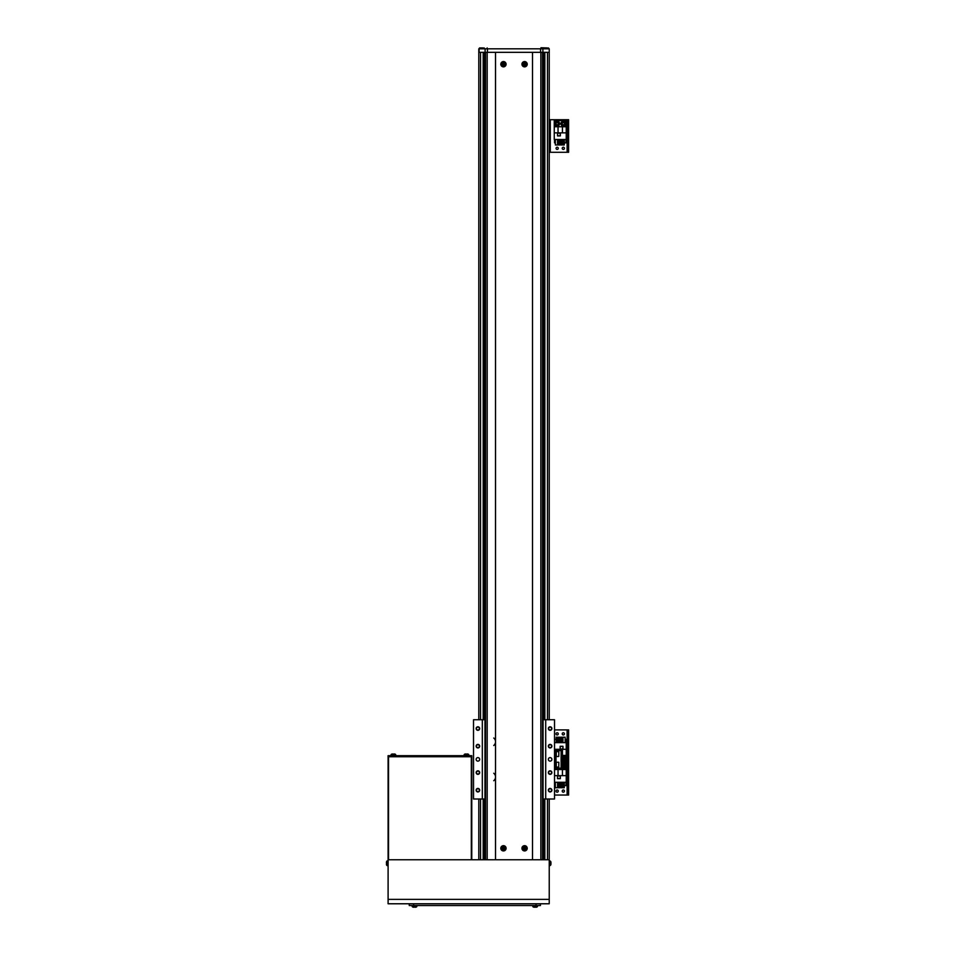 <?xml version="1.0" encoding="UTF-8"?>
<svg xmlns="http://www.w3.org/2000/svg" width="955" height="955" viewBox="0 0 955 955"><rect width="100%" height="100%" fill="white"/><g stroke="black" fill="none" stroke-linecap="round" stroke-linejoin="round"><path stroke-width="1.43" d="M409.241 903.776L388.1 903.776L388.1 859.751L549.232 859.751L549.232 799.001L549.232 903.776L540.435 903.776L540.435 905.531L409.241 905.531L409.241 903.776L413.634 903.776L413.634 905.531M549.232 52.334L549.232 119.709L550.295 119.709L550.295 152.287L549.232 152.287L549.232 719.748L549.232 48.812M543.956 859.751L543.956 799.001M543.956 719.748L543.956 52.334M484.078 859.751L484.078 799.001L484.078 859.751M484.078 719.748L484.078 52.334L484.078 719.748M478.801 719.748L478.801 48.812L548.958 48.812M478.801 859.751L478.801 799.001M493.771 780.724A4.847 4.847 0 0 0 493.771 773.252M493.771 745.497A4.847 4.847 0 0 0 493.771 738.024M477.918 761.135A1.767 1.767 0 0 0 479.673 759.368A1.767 1.767 0 0 0 477.918 757.613A1.767 1.767 0 0 0 476.151 759.368A1.767 1.767 0 0 0 477.918 761.135M550.116 761.135A1.767 1.767 0 0 0 551.883 759.368A1.767 1.767 0 0 0 550.116 757.613A1.767 1.767 0 0 0 548.361 759.368A1.767 1.767 0 0 0 550.116 761.135M477.918 791.946A1.767 1.767 0 0 0 479.673 790.191A1.767 1.767 0 0 0 477.918 788.424A1.767 1.767 0 0 0 476.151 790.191A1.767 1.767 0 0 0 477.918 791.946M477.918 791.647A1.456 1.456 0 0 0 479.374 790.191A1.456 1.456 0 0 0 477.918 788.735A1.456 1.456 0 0 0 476.461 790.191A1.456 1.456 0 0 0 477.918 791.647M477.918 774.338A1.767 1.767 0 0 0 479.673 772.583A1.767 1.767 0 0 0 477.918 770.816A1.767 1.767 0 0 0 476.151 772.583A1.767 1.767 0 0 0 477.918 774.338M477.918 774.028A1.456 1.456 0 0 0 479.374 772.583A1.456 1.456 0 0 0 477.918 771.127A1.456 1.456 0 0 0 476.461 772.583A1.456 1.456 0 0 0 477.918 774.028M477.918 747.932A1.767 1.767 0 0 0 479.673 746.165A1.767 1.767 0 0 0 477.918 744.399A1.767 1.767 0 0 0 476.151 746.165A1.767 1.767 0 0 0 477.918 747.932M477.918 747.622A1.456 1.456 0 0 0 479.374 746.165A1.456 1.456 0 0 0 477.918 744.709A1.456 1.456 0 0 0 476.461 746.165A1.456 1.456 0 0 0 477.918 747.622M477.918 730.312A1.767 1.767 0 0 0 479.673 728.558A1.767 1.767 0 0 0 477.918 726.791A1.767 1.767 0 0 0 476.151 728.558A1.767 1.767 0 0 0 477.918 730.312M477.918 730.014A1.456 1.456 0 0 0 479.374 728.558A1.456 1.456 0 0 0 477.918 727.101A1.456 1.456 0 0 0 476.461 728.558A1.456 1.456 0 0 0 477.918 730.014M550.116 791.946A1.767 1.767 0 0 0 551.883 790.191A1.767 1.767 0 0 0 550.116 788.424A1.767 1.767 0 0 0 548.361 790.191A1.767 1.767 0 0 0 550.116 791.946M550.116 791.647A1.456 1.456 0 0 0 551.572 790.191A1.456 1.456 0 0 0 550.116 788.735A1.456 1.456 0 0 0 548.659 790.191A1.456 1.456 0 0 0 550.116 791.647M550.116 774.338A1.767 1.767 0 0 0 551.883 772.583A1.767 1.767 0 0 0 550.116 770.816A1.767 1.767 0 0 0 548.361 772.583A1.767 1.767 0 0 0 550.116 774.338M550.116 774.028A1.456 1.456 0 0 0 551.572 772.583A1.456 1.456 0 0 0 550.116 771.127A1.456 1.456 0 0 0 548.659 772.583A1.456 1.456 0 0 0 550.116 774.028M550.116 747.932A1.767 1.767 0 0 0 551.883 746.165A1.767 1.767 0 0 0 550.116 744.399A1.767 1.767 0 0 0 548.361 746.165A1.767 1.767 0 0 0 550.116 747.932M550.116 747.622A1.456 1.456 0 0 0 551.572 746.165A1.456 1.456 0 0 0 550.116 744.709A1.456 1.456 0 0 0 548.659 746.165A1.456 1.456 0 0 0 550.116 747.622M550.116 730.312A1.767 1.767 0 0 0 551.883 728.558A1.767 1.767 0 0 0 550.116 726.791A1.767 1.767 0 0 0 548.361 728.558A1.767 1.767 0 0 0 550.116 730.312M550.116 730.014A1.456 1.456 0 0 0 551.572 728.558A1.456 1.456 0 0 0 550.116 727.101A1.456 1.456 0 0 0 548.659 728.558A1.456 1.456 0 0 0 550.116 730.014M473.513 719.748L473.513 799.001L482.323 799.001L482.323 719.748L473.513 719.748M484.961 719.748L482.323 719.748M484.961 799.001L482.323 799.001M543.073 799.001L554.521 799.001L554.521 719.748L545.711 719.748L545.711 799.001M543.073 719.748L545.711 719.748M388.1 903.776L549.232 903.776M536.03 905.531L536.03 903.776L413.634 903.776M536.03 903.776L540.435 903.776M471.316 756.73L388.542 756.73L388.542 859.751L388.542 756.73L471.316 756.73L471.316 859.751L471.316 756.73M471.758 756.73L471.758 859.751L471.758 756.73L388.1 756.73L388.1 755.68L471.758 755.68L388.1 755.68L388.1 859.751L388.1 756.73L471.758 756.73L471.758 755.68L471.758 756.73M550.951 864.036A6.148 5.682 0 0 1 550.808 864.776A6.148 5.682 0 0 0 550.951 864.036L549.734 863.821M549.985 865.624L550.749 865.003L549.232 865.696L549.985 865.624L549.985 860.921L550.749 861.541L550.749 864.872M550.94 862.687L550.951 862.508A6.148 5.682 180 0 0 550.808 861.768A6.017 2.053 151.7 0 1 550.82 861.888A6.017 2.053 151.7 0 1 550.808 862.031A6.148 5.682 0 0 1 550.951 862.783L550.951 863.213A6.148 2.352 180 0 1 550.808 863.523A6.017 4.978 52.6 0 1 550.808 864.168A6.148 2.352 0 0 0 550.951 863.857M550.951 863.762L549.734 863.678M549.734 862.604L550.951 862.508M549.734 863.368L550.951 863.332M416.249 907.047A6.16 6.16 0 0 1 415.198 907.25A6.148 6.148 0 0 0 416.01 907.107L416.01 907.119A6.16 6.16 0 0 0 416.249 907.047A0.883 0.883 0 0 0 416.881 906.283L412.166 906.283A0.883 0.883 0 0 0 412.799 907.047A6.16 6.16 0 0 0 413.837 907.25A6.148 6.148 0 0 1 413.026 907.107L413.026 907.107A6.16 6.16 0 0 1 412.799 907.047L416.249 907.047A0.883 0.883 0 0 0 416.881 906.283L416.941 905.531M412.799 907.047A0.883 0.883 0 0 1 412.166 906.283L412.094 905.531M415.198 907.25L414.864 907.107A6.017 5.384 180 0 1 414.518 907.119A6.017 5.384 180 0 1 414.172 907.107L413.837 907.25M387.36 865.624L388.1 865.696L387.36 865.624A0.883 0.883 0 0 1 386.596 865.003A0.883 0.883 0 0 0 387.36 865.624L387.36 860.921A0.883 0.883 0 0 0 386.596 861.541A6.16 6.16 0 0 0 386.393 862.592A6.148 6.148 0 0 1 386.536 861.78L386.536 861.78A6.16 6.16 0 0 1 386.596 861.541A0.883 0.883 0 0 1 387.36 860.921L388.1 860.849M386.596 865.003A6.16 6.16 0 0 1 386.393 863.953A6.148 6.148 0 0 0 386.536 864.764L386.524 864.764A6.16 6.16 0 0 0 386.596 865.003L386.596 861.541M386.393 863.953L386.536 863.618A6.017 5.384 -90 0 1 386.524 863.272A6.017 5.384 -90 0 1 386.536 862.926L386.393 862.592M464.046 755.68L464.118 754.928A0.883 0.883 0 0 1 464.739 754.163A0.883 0.883 0 0 0 464.118 754.928L468.821 754.928A0.883 0.883 0 0 0 468.201 754.163A6.16 6.16 0 0 0 467.15 753.961A6.148 6.148 0 0 1 467.962 754.104L467.962 754.104M536.877 907.047A6.16 6.16 0 0 1 535.827 907.25A6.148 6.148 0 0 0 536.638 907.107L536.638 907.119A6.16 6.16 0 0 0 536.877 907.047A0.883 0.883 0 0 0 537.51 906.283L532.795 906.283A0.883 0.883 0 0 0 533.427 907.047A6.16 6.16 0 0 0 534.466 907.25A6.148 6.148 0 0 1 533.666 907.107L533.666 907.107A6.16 6.16 0 0 1 533.427 907.047L536.877 907.047A0.883 0.883 0 0 0 537.51 906.283L537.57 905.531M533.427 907.047A0.883 0.883 0 0 1 532.795 906.283L532.723 905.531M535.827 907.25L535.492 907.107A6.017 5.384 180 0 1 535.146 907.119A6.017 5.384 180 0 1 534.8 907.107L534.466 907.25M468.893 755.68L468.821 754.928A0.883 0.883 0 0 0 468.201 754.163L464.739 754.163A6.16 6.16 0 0 1 465.789 753.961L466.124 754.104A6.017 5.384 0 0 1 466.47 754.092A6.017 5.384 0 0 1 466.816 754.104L467.15 753.961M464.978 754.104L464.978 754.104A6.148 6.148 0 0 1 465.789 753.961M390.965 755.68L391.037 754.928A0.883 0.883 0 0 1 391.657 754.163A0.883 0.883 0 0 0 391.037 754.928L395.74 754.928A0.883 0.883 0 0 0 395.119 754.163A6.16 6.16 0 0 0 394.069 753.961A6.148 6.148 0 0 1 394.881 754.104L394.881 754.104M395.812 755.68L395.74 754.928A0.883 0.883 0 0 0 395.119 754.163L391.657 754.163A6.16 6.16 0 0 1 392.708 753.961L393.042 754.104A6.017 5.384 0 0 1 393.388 754.092A6.017 5.384 0 0 1 393.735 754.104L394.069 753.961M391.896 754.104L391.896 754.104A6.148 6.148 0 0 1 392.708 753.961M478.801 52.334L548.958 52.334M485.116 52.334L485.116 48.812M479.076 52.334L479.076 48.812M503.452 845.664A2.638 2.638 0 0 0 500.814 848.303A2.638 2.638 0 0 0 503.452 850.941A2.638 2.638 0 0 0 506.09 848.303A2.638 2.638 0 0 0 503.452 845.664M524.582 845.664A2.638 2.638 0 0 0 521.943 848.303A2.638 2.638 0 0 0 524.582 850.941A2.638 2.638 0 0 0 527.22 848.303A2.638 2.638 0 0 0 524.582 845.664M503.452 61.574A2.638 2.638 0 0 0 500.814 64.212A2.638 2.638 0 0 0 503.452 66.862A2.638 2.638 0 0 0 506.09 64.212A2.638 2.638 0 0 0 503.452 61.574M524.582 61.574A2.638 2.638 0 0 0 521.943 64.212A2.638 2.638 0 0 0 524.582 66.862A2.638 2.638 0 0 0 527.22 64.212A2.638 2.638 0 0 0 524.582 61.574M543.073 52.334L543.073 859.751M495.526 52.334L495.526 859.751M532.508 52.334L532.508 859.751M554.521 768.178L562.447 768.178L562.447 750.57L561.122 750.57L561.122 768.178M554.521 750.57L555.571 750.57L555.571 768.178M555.571 750.57L561.122 750.57M556.061 791.086A1.098 1.098 0 0 0 557.159 792.184A1.098 1.098 0 0 0 558.257 791.086A1.098 1.098 0 0 0 557.159 789.988A1.098 1.098 0 0 0 556.061 791.086M562.22 791.086A1.098 1.098 0 0 0 563.331 792.184A1.098 1.098 0 0 0 564.429 791.086A1.098 1.098 0 0 0 563.331 789.988A1.098 1.098 0 0 0 562.22 791.086M554.521 795.049L567.557 795.049L567.557 794.166L568.607 794.166L568.607 795.049L567.557 795.049L568.607 795.049M554.521 729.895L567.115 729.895L567.115 762.472L562.447 762.472L568.607 762.472L568.607 794.166M568.607 763.355L567.557 763.355L567.557 794.166M567.557 763.355L567.557 761.589L568.607 761.589L568.607 762.472L567.115 762.472L567.115 795.049M555.344 785.631L554.521 785.631L554.521 782.288L566.231 782.288L566.231 763.355L562.447 763.355M557.517 775.854L557.517 778.671L560.334 778.671L560.334 775.854L557.517 775.854M554.521 775.639L566.231 775.639M558.042 775.639L558.042 769.515L554.521 769.515M566.231 769.515L558.042 769.515M562.447 769.515L562.447 775.639M557.553 782.288L557.553 787.744L555.344 787.744L555.344 782.288M562.018 782.288L562.018 787.744L560.704 787.744L560.704 782.288M565.969 782.288L565.969 785.631L564.262 785.631M562.937 785.631L562.018 785.631M560.704 785.631L559.785 785.631M558.46 785.631L557.553 785.631M564.262 782.288L564.262 787.744L562.937 787.744L562.937 782.288M558.46 782.288L558.46 787.744L559.785 787.744L559.785 782.288M557.601 778.588L557.601 775.949L560.239 775.949L560.239 778.588L557.601 778.588M562.447 764.179A2.423 2.423 0 0 1 565.742 766.435A2.423 2.423 0 0 1 561.647 768.178A2.423 2.423 0 0 0 565.742 766.435M562.77 767.39A1.098 1.098 0 0 1 562.447 767.092A1.098 1.098 0 0 0 564.429 766.435A1.098 1.098 0 0 0 562.447 765.779A1.098 1.098 0 0 1 562.77 765.48M562.447 765.671L564.429 765.803L564.429 767.068L562.447 767.199M564.429 766.435A1.098 1.098 0 0 0 563.88 765.48M558.842 768.178A2.423 2.423 0 0 1 555.476 768.178A2.423 2.423 0 0 0 558.842 768.178M562.22 733.858A1.098 1.098 0 0 0 563.331 734.956A1.098 1.098 0 0 0 564.429 733.858A1.098 1.098 0 0 0 563.331 732.76A1.098 1.098 0 0 0 562.22 733.858M556.061 733.858A1.098 1.098 0 0 0 557.159 734.956A1.098 1.098 0 0 0 558.257 733.858A1.098 1.098 0 0 0 557.159 732.76A1.098 1.098 0 0 0 556.061 733.858M567.115 729.895L568.607 729.895L568.607 761.589M568.607 730.778L567.557 730.778L567.557 761.589M567.557 730.778L567.557 729.895L568.607 729.895M568.607 762.472L567.557 762.472L568.607 762.472M562.447 761.589L566.231 761.589L566.231 742.656L554.521 742.656L554.521 739.313L556.228 739.313M562.973 749.09L562.973 746.273L560.155 746.273L560.155 749.09L562.973 749.09M566.231 749.305L554.521 749.305M562.447 749.305L562.447 755.429L566.231 755.429M558.042 750.57L558.042 749.305M562.937 742.656L562.937 737.2L565.145 737.2L565.145 742.656M558.46 742.656L558.46 737.2L559.785 737.2L559.785 742.656M565.145 739.313L565.969 739.313L565.969 742.656M557.553 739.313L558.46 739.313M559.785 739.313L560.704 739.313M562.018 739.313L562.937 739.313M556.228 742.656L556.228 737.2L557.553 737.2L557.553 742.656M562.018 742.656L562.018 737.2L560.704 737.2L560.704 742.656M562.889 746.356L562.889 749.007L560.239 749.007L560.239 746.356L562.889 746.356M562.447 756.253A2.423 2.423 0 0 1 565.742 758.509A2.423 2.423 0 0 1 562.447 760.765A2.423 2.423 0 0 0 565.742 758.509M563.88 757.554A1.098 1.098 0 0 1 563.88 759.464A1.098 1.098 0 0 1 562.447 759.165A1.098 1.098 0 0 0 564.429 758.509A1.098 1.098 0 0 0 562.447 757.852A1.098 1.098 0 0 1 562.77 757.554M562.447 757.745L564.429 757.876L564.429 759.141L562.447 759.273M556.061 148.323A1.098 1.098 0 0 0 557.159 149.422A1.098 1.098 0 0 0 558.257 148.323A1.098 1.098 0 0 0 557.159 147.225A1.098 1.098 0 0 0 556.061 148.323M562.22 148.323A1.098 1.098 0 0 0 563.331 149.422A1.098 1.098 0 0 0 564.429 148.323A1.098 1.098 0 0 0 563.331 147.225A1.098 1.098 0 0 0 562.22 148.323M550.295 152.287L567.557 152.287L567.557 151.403L568.607 151.403L568.607 152.287L567.557 152.287M550.295 119.709L568.607 119.709L568.607 151.403M568.607 120.581L567.557 120.581L567.557 151.403M567.557 120.581L567.557 119.709M554.258 132.864L554.258 139.514L566.231 139.514L566.231 120.581L554.258 120.581L554.258 132.864L566.231 132.864M557.517 133.091L557.517 135.908L560.334 135.908L560.334 133.091L557.517 133.091M558.042 132.864L558.042 126.752L554.258 126.752M566.231 126.752L558.042 126.752M562.447 126.752L562.447 132.864M557.553 139.514L557.553 144.981L555.344 144.981L555.344 139.514M562.018 139.514L562.018 144.981L560.704 144.981L560.704 139.514M555.344 142.856L554.521 142.856L554.521 139.514M565.969 139.514L565.969 142.856L564.262 142.856M562.937 142.856L562.018 142.856M560.704 142.856L559.785 142.856M558.46 142.856L557.553 142.856M564.262 139.514L564.262 144.981L562.937 144.981L562.937 139.514M558.46 139.514L558.46 144.981L559.785 144.981L559.785 139.514M557.601 135.813L557.601 133.175L560.239 133.175L560.239 135.813L557.601 135.813M560.907 123.672A2.423 2.423 0 0 1 563.331 121.249A2.423 2.423 0 0 1 565.742 123.672A2.423 2.423 0 0 1 563.331 126.084A2.423 2.423 0 0 1 560.907 123.672A2.423 2.423 0 0 0 563.331 126.084A2.423 2.423 0 0 0 565.742 123.672M562.77 122.718A1.098 1.098 0 0 0 562.77 124.616A1.098 1.098 0 0 0 564.429 123.672A1.098 1.098 0 0 0 562.77 122.718A1.098 1.098 0 0 0 562.77 124.616M562.22 123.028L563.331 122.395L564.429 123.028L564.429 124.305L563.331 124.938L562.22 124.305L562.22 123.028M564.429 123.672A1.098 1.098 0 0 0 563.88 122.718M554.736 123.672A2.423 2.423 0 0 1 557.159 121.249A2.423 2.423 0 0 1 559.582 123.672A2.423 2.423 0 0 1 557.159 126.084A2.423 2.423 0 0 1 554.736 123.672A2.423 2.423 0 0 0 557.159 126.084A2.423 2.423 0 0 0 559.582 123.672M556.61 122.718A1.098 1.098 0 0 0 556.61 124.616A1.098 1.098 0 0 0 558.257 123.672A1.098 1.098 0 0 0 556.61 122.718A1.098 1.098 0 0 0 556.61 124.616M556.061 123.028L557.159 122.395L558.257 123.028L558.257 124.305L557.159 124.938L556.061 124.305L556.061 123.028M558.257 123.672A1.098 1.098 0 0 0 557.708 122.718M525.262 847.956L525.166 847.956A0.68 0.68 0 0 0 523.997 847.956A0.68 0.68 0 0 0 524.928 848.888A0.68 0.68 0 0 0 525.166 848.649L526.074 848.649A6.017 2.686 -90 0 0 526.074 848.303A6.017 2.686 -90 0 0 526.074 847.956L525.262 847.956A0.764 0.764 0 0 0 524.928 847.622L524.928 846.81A6.017 2.686 180 0 0 524.235 846.81L524.235 847.622A0.764 0.764 0 0 0 523.901 847.956L523.089 847.956A6.017 2.686 90 0 0 523.089 848.303A6.017 2.686 90 0 0 523.089 848.649L523.901 848.649A0.764 0.764 0 0 0 524.235 848.983L524.235 849.795A6.017 2.686 0 0 0 524.928 849.795L524.928 848.983A0.764 0.764 0 0 0 525.262 848.649M526.312 848.303A1.731 1.731 0 0 0 524.582 846.584A1.731 1.731 0 0 0 522.863 848.303A1.731 1.731 0 0 0 524.582 850.034A1.731 1.731 0 0 0 526.312 848.303M524.582 850.726A2.423 2.423 0 0 0 527.005 848.303A2.423 2.423 0 0 0 524.582 845.879A2.423 2.423 0 0 0 522.158 848.303A2.423 2.423 0 0 0 524.582 850.726M523.627 848.649L523.627 847.956M524.928 849.258L524.235 849.258M525.166 848.649A0.68 0.68 0 0 0 525.166 847.956M525.537 847.956L525.537 848.649M524.235 847.348L524.928 847.348M504.133 847.956L504.037 847.956A0.68 0.68 0 0 0 502.867 847.956A0.68 0.68 0 0 0 503.798 848.888A0.68 0.68 0 0 0 504.037 848.649L504.944 848.649A6.017 2.686 -90 0 0 504.944 848.303A6.017 2.686 -90 0 0 504.944 847.956L504.133 847.956A0.764 0.764 0 0 0 503.798 847.622L503.798 846.81A6.017 2.686 180 0 0 503.106 846.81L503.106 847.622A0.764 0.764 0 0 0 502.772 847.956L501.96 847.956A6.017 2.686 90 0 0 501.96 848.303A6.017 2.686 90 0 0 501.96 848.649L502.772 848.649A0.764 0.764 0 0 0 503.106 848.983L503.106 849.795A6.017 2.686 0 0 0 503.798 849.795L503.798 848.983A0.764 0.764 0 0 0 504.133 848.649M505.171 848.303A1.731 1.731 0 0 0 503.452 846.584A1.731 1.731 0 0 0 501.721 848.303A1.731 1.731 0 0 0 503.452 850.034A1.731 1.731 0 0 0 505.171 848.303M503.452 850.726A2.423 2.423 0 0 0 505.875 848.303A2.423 2.423 0 0 0 503.452 845.879A2.423 2.423 0 0 0 501.029 848.303A2.423 2.423 0 0 0 503.452 850.726M502.497 848.649L502.497 847.956M503.798 849.258L503.106 849.258M504.037 848.649A0.68 0.68 0 0 0 504.037 847.956M504.407 847.956L504.407 848.649M503.106 847.348L503.798 847.348M504.133 63.866L504.037 63.866A0.68 0.68 0 0 0 502.867 63.866A0.68 0.68 0 0 0 503.798 64.797A0.68 0.68 0 0 0 504.037 64.57L504.944 64.57A6.017 2.686 -90 0 0 504.944 64.212A6.017 2.686 -90 0 0 504.944 63.866L504.133 63.866A0.764 0.764 0 0 0 503.798 63.531L503.798 62.732A6.017 2.686 180 0 0 503.106 62.732L503.106 63.531A0.764 0.764 0 0 0 502.772 63.866L501.96 63.866A6.017 2.686 90 0 0 501.96 64.212A6.017 2.686 90 0 0 501.96 64.57L502.772 64.57A0.764 0.764 0 0 0 503.106 64.892L503.106 65.704A6.017 2.686 0 0 0 503.798 65.704L503.798 64.892A0.764 0.764 0 0 0 504.133 64.57M505.171 64.212A1.731 1.731 0 0 0 503.452 62.493A1.731 1.731 0 0 0 501.721 64.212A1.731 1.731 0 0 0 503.452 65.943A1.731 1.731 0 0 0 505.171 64.212M503.452 66.635A2.423 2.423 0 0 0 505.875 64.212A2.423 2.423 0 0 0 503.452 61.788A2.423 2.423 0 0 0 501.029 64.212A2.423 2.423 0 0 0 503.452 66.635M502.497 64.57L502.497 63.866M503.798 65.167L503.106 65.167M504.037 64.57A0.68 0.68 0 0 0 504.037 63.866M504.407 63.866L504.407 64.57M503.106 63.257L503.798 63.257M525.262 63.866L525.166 63.866A0.68 0.68 0 0 0 523.997 63.866A0.68 0.68 0 0 0 524.928 64.797A0.68 0.68 0 0 0 525.166 64.57L526.074 64.57A6.017 2.686 -90 0 0 526.074 64.212A6.017 2.686 -90 0 0 526.074 63.866L525.262 63.866A0.764 0.764 0 0 0 524.928 63.531L524.928 62.732A6.017 2.686 180 0 0 524.235 62.732L524.235 63.531A0.764 0.764 0 0 0 523.901 63.866L523.089 63.866A6.017 2.686 90 0 0 523.089 64.212A6.017 2.686 90 0 0 523.089 64.57L523.901 64.57A0.764 0.764 0 0 0 524.235 64.892L524.235 65.704A6.017 2.686 0 0 0 524.928 65.704L524.928 64.892A0.764 0.764 0 0 0 525.262 64.57M526.312 64.212A1.731 1.731 0 0 0 524.582 62.493A1.731 1.731 0 0 0 522.863 64.212A1.731 1.731 0 0 0 524.582 65.943A1.731 1.731 0 0 0 526.312 64.212M524.582 66.635A2.423 2.423 0 0 0 527.005 64.212A2.423 2.423 0 0 0 524.582 61.788A2.423 2.423 0 0 0 522.158 64.212A2.423 2.423 0 0 0 524.582 66.635M523.627 64.57L523.627 63.866M524.928 65.167L524.235 65.167M525.166 64.57A0.68 0.68 0 0 0 525.166 63.866M525.537 63.866L525.537 64.57M524.235 63.257L524.928 63.257M543.825 47.929L548.576 48.013L543.825 47.929M548.576 48.812L548.576 48.013M543.729 48.812L543.729 48.013M479.541 47.929L484.304 48.013L479.541 47.929M484.304 48.812L484.304 48.013M479.458 48.812L479.458 48.013M540.876 48.812L541.043 47.75L547.036 47.929M480.998 47.929L482.979 47.929M487.157 48.812L487.157 47.929M555.571 765.647L556.192 765.97L555.571 767.259M555.571 762.054L556.192 762.054L556.192 765.624L555.571 765.289M555.571 756.682L556.192 756.682L556.192 751.49L555.571 751.49M555.571 754.725L556.192 755.059L555.571 755.083M558.83 753.077L558.83 754.259M547.478 859.751L547.478 799.001M547.478 719.748L547.478 52.334M544.839 859.751L544.839 799.001M544.839 719.748L544.839 52.334M483.194 859.751L483.194 799.001M483.194 719.748L483.194 52.334M480.556 859.751L480.556 799.001M480.556 719.748L480.556 52.334M388.1 899.371L549.232 899.371M542.906 52.334L542.906 48.812M540.566 52.334L540.566 48.812M487.468 52.334L487.468 48.812M542.524 52.334L542.524 859.751M540.852 52.334L540.852 859.751M543.061 52.334L543.061 859.751M484.973 52.334L484.973 859.751L484.961 52.334M485.51 52.334L485.51 859.751M487.181 52.334L487.181 859.751M556.013 750.57L556.013 751.49M556.013 756.682L556.013 762.054M556.013 767.259L556.013 768.178M561.779 768.178A2.328 2.328 0 0 0 565.658 766.435A2.328 2.328 0 0 0 562.447 764.275M555.607 768.178A2.328 2.328 0 0 0 558.711 768.178M562.447 760.669A2.328 2.328 0 0 0 565.658 758.509A2.328 2.328 0 0 0 562.447 756.348M567.115 119.709L567.115 152.287M565.658 123.672A2.328 2.328 0 0 0 563.331 121.333A2.328 2.328 0 0 0 560.991 123.672A2.328 2.328 0 0 0 563.331 126A2.328 2.328 0 0 0 565.658 123.672M559.499 123.672A2.328 2.328 0 0 0 557.159 121.333A2.328 2.328 0 0 0 554.831 123.672A2.328 2.328 0 0 0 557.159 126A2.328 2.328 0 0 0 559.499 123.672M524.582 850.654A2.352 2.352 0 0 0 526.945 848.303A2.352 2.352 0 0 0 524.582 845.951A2.352 2.352 0 0 0 522.23 848.303A2.352 2.352 0 0 0 524.582 850.654M503.452 850.654A2.352 2.352 0 0 0 505.804 848.303A2.352 2.352 0 0 0 503.452 845.951A2.352 2.352 0 0 0 501.1 848.303A2.352 2.352 0 0 0 503.452 850.654M503.452 66.575A2.352 2.352 0 0 0 505.804 64.212A2.352 2.352 0 0 0 503.452 61.86A2.352 2.352 0 0 0 501.1 64.212A2.352 2.352 0 0 0 503.452 66.575M524.582 66.575A2.352 2.352 0 0 0 526.945 64.212A2.352 2.352 0 0 0 524.582 61.86A2.352 2.352 0 0 0 522.23 64.212A2.352 2.352 0 0 0 524.582 66.575M545.054 47.929L540.876 47.929M558.747 762.233L556.276 762.233L556.276 767.08L558.747 767.08L558.83 762.317M558.747 751.669L556.276 751.669L556.276 756.515L558.747 756.515L558.83 751.752M549.985 860.921L550.749 861.541A6.16 6.16 0 0 1 550.928 862.365A6.16 6.16 0 0 0 550.749 861.541M550.749 865.003A6.16 6.16 0 0 0 550.928 864.179A6.16 6.16 0 0 1 550.749 865.003"/></g></svg>

